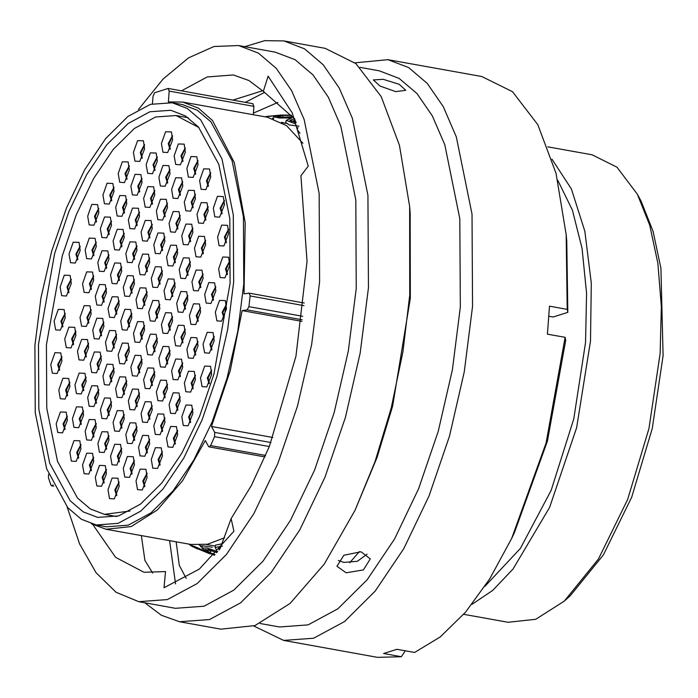 <?xml version="1.0" encoding="UTF-8"?>
<svg xmlns="http://www.w3.org/2000/svg" width="698" height="698" viewBox="0 0 698 698"><rect width="100%" height="100%" fill="white"/><g stroke="black" fill="none" stroke-linecap="round" stroke-linejoin="round"><path stroke-width="1.05" d="M637.387 194.175L641.078 201.172L653.049 231.3L660.901 268.172L663.1 355.648L652.29 428.424L631.664 497.229L603.325 555.015L570.17 595.865L564.272 601.144L598.456 559.019L627.677 499.436L648.948 428.485L660.09 353.45L661.329 306.605L657.821 263.251L649.733 225.236L637.387 194.175L616.919 167.206L592.052 154.808L547.721 146.842M91.386 523.736L106.035 529.232L131.259 526.528L157.347 509.968L182.588 480.652L205.317 440.49L208.536 446.423L209.13 446.929L210.595 445.594L214.539 436.669L214.731 432.42L270.903 442.515M301.972 321.316L242.136 310.566L247.109 309.886L248.889 306.658L250.137 295.786L249.23 293.151L244.064 293.823L245.173 222.575L234.24 162.442L212.576 120.614L198.494 108.225L182.771 102.083L267.517 117.308L286.529 125.675L302.967 143.264M34.9 345.536L40.92 298.011L51.643 251.297L66.537 207.725L84.842 169.509L105.642 138.57L127.891 116.47L150.454 104.325L172.205 102.737L187.23 108.487L200.771 120.004L221.92 158.874L233.306 215.01L233.664 282.149L227.644 329.674L216.921 376.388L202.027 419.96L183.722 458.176L162.922 489.115L140.673 511.215L118.11 523.36L96.359 524.948L81.334 519.199L67.793 507.682L46.644 468.812L35.258 412.675L34.9 345.536M172.205 102.737L182.326 104.552L197.351 110.31L210.892 121.827L232.041 160.688L243.428 216.825L243.785 283.973L237.765 331.489L227.042 378.211L212.148 421.775L193.843 459.991L173.043 490.93L150.794 513.03L128.231 525.184L106.48 526.772L96.359 524.948M557.789 180.346L572.316 210.028L582.08 248.34L586.556 293.3L585.517 342.552L573.791 418.966L551.184 490.362L520.333 548.436L484.84 586.399M551.978 159.127L571.4 188.984L584.811 231.213L591.328 283.004L590.525 340.956L576.635 427.726L549.562 507.411L513.013 569.079L492.718 590.386L472.005 604.276M230.113 283.283L213.972 374.154L199.611 416.165L181.951 453.019L161.901 482.85L140.446 504.165L118.686 515.883L97.711 517.41L83.228 511.861L70.175 500.754L49.776 463.271L38.791 409.15L38.451 344.402L54.592 253.531L68.954 211.52L86.613 174.666L106.672 144.835L128.118 123.52L149.878 111.802L170.853 110.275L185.336 115.824L198.398 126.931L218.788 164.405L229.773 218.535L230.113 283.283M272.822 437.498L211.511 426.487L214.731 432.42M242.136 310.566L230.253 370.725L211.511 426.487M252.798 103.723L253.932 106.358L169.186 91.133L168.375 101.934L182.771 102.083M224.625 537.774L207.385 544.231L190.781 544.457L106.035 529.232M463.734 614.31L508.065 622.276L535.698 619.3L564.272 601.144M359.418 551.586L349.715 562.789M253.932 106.358L253.304 114.76M169.186 91.133L168.052 88.498L154.59 92.782L152.993 96.289L152.434 103.749M48.607 474.247L48.432 477.641L50.893 484.988L51.608 485.782L53.135 484.866M222.496 546.089L215.159 547.485L216.363 549.788M217.741 551.56L206.922 547.982L202.019 548.017L206.372 551.638L214.539 555.015M206.058 551.472L214.504 555.05M206.058 551.586L194.69 546.525L189.516 544.737L192.264 546.499L209.749 553.776M214.277 555.294L197.08 548.035L192.683 546.421L196.696 548.654M217.026 552.345L205.291 549.396L210.238 552.799L215.036 554.491M220.638 547.468L218.526 548.541L219.207 549.911M290.83 121.469L295.359 120.326M272.394 118.198L273.599 118.119M285.962 123.328L281.399 122.359M292.2 121.112L294.861 122.412M295.847 121.574L292.523 121.094M298.892 126.155L289.251 124.942L285.761 122.525M299.992 133.292L297.261 129.619L297.915 127.49M215.15 547.485L215.359 545.243L222.226 543.768M202.019 548.017L202.368 545.757L212.314 547.206M202.289 546.246L199.244 545.121M200.509 546.656L202.176 546.97M216.729 552.668L208.091 549.3M294.469 118.634L289.836 120.353L296.222 122.551M291.494 115.414L283.074 115.397L277.376 116.575L281.94 117.299L292.767 116.775M266.235 116.444L280.631 115.1M264.821 116.828L278.685 115.449M289.059 115.109L278.703 115.397M291.459 117.953L279.13 117.953L273.834 116.863L279.017 115.406L289.984 115.144M291.834 117.901L286.302 120.309L294.809 123.598M283.074 115.397L282.734 117.308M197.63 549.082L197.787 548.34M210.238 552.799L210.578 550.53M395.661 91.613L405.791 90.312L399.169 84.24L383.228 79.336L373.334 79.886L379.939 86.011L395.661 91.613M346.129 572.814L363.431 569.943L370.306 558.95L361.058 551.813L343.87 555.303L336.994 566.209L346.129 572.814M367.035 554.221L357.332 561.305L343.87 562.457L338.312 560.459M67.095 506.87L79.528 543.925L96.036 572.744L116.016 592.236L138.719 601.685L175.399 608.272L204.052 606.187L233.778 590.185L263.076 561.07L290.473 520.315L314.589 469.981L334.211 412.597L348.337 351.05L356.259 288.466L355.797 200.021L340.799 126.076L328.304 97.214L312.931 74.887L295.097 59.714L275.309 52.132L238.629 45.545L214.059 46.496L188.547 57.821L163.035 79.083L138.483 109.499M138.719 601.685L167.372 599.599L197.098 583.589L226.396 554.482L253.793 513.728L277.909 463.385L297.523 406L311.657 344.463L319.579 281.87L319.117 193.425L304.11 119.489L291.624 90.627L276.251 68.291L258.417 53.127L238.629 45.545M144.818 602.784L161.447 615.304L179.578 621.761L209.496 619.58L240.54 602.863L271.138 572.456L299.756 529.895L324.936 477.327L345.423 417.395L360.177 353.127L368.457 287.759L367.968 195.388L352.307 118.171L339.263 88.027L323.209 64.705L304.581 48.86L283.92 40.946L264.682 40.693L244.736 46.644M179.578 621.761L220.865 629.177L254.901 625.591L290.115 603.456L324.212 564.185L355.012 510.334L375.07 461.465L391.255 407.946L402.964 351.809L409.752 295.175L409.604 206.468L399.474 145.263L381.169 96.586L355.875 63.57L325.216 48.363L283.92 40.946M355.012 510.334L377.121 457.399L392.625 406.157L410.337 298.177L410.188 213.23L409.604 206.468M260.057 623.48L279.436 626.961L308.088 624.876L337.815 608.874L367.113 579.759L394.518 539.004L418.634 488.67L438.248 431.285L452.374 369.748L460.305 307.155L459.834 218.71L444.835 144.774L432.35 115.903L416.968 93.576L399.143 78.403L379.354 70.821L359.967 67.34M253.828 625.984L283.615 640.45L313.533 638.269L344.576 621.552L375.184 591.145L403.793 548.584L428.982 496.016L449.468 436.084L464.222 371.816L472.502 306.448L472.014 214.085L456.344 136.86L443.3 106.715L427.246 83.394L408.627 67.558L387.957 59.635L355.003 62.829M283.615 640.45L377.47 657.307L401.367 656.722L383.664 653.537L396.935 649.306L414.647 652.482L440.29 636.969L465.575 612.181L489.621 578.965L511.608 538.463L546.072 442.933L565.144 337.343L547.433 334.159L549.535 306.195L567.247 309.38L566.2 234.598L556.079 173.401L537.774 124.715L512.472 91.708L481.812 76.501L387.957 59.635M294.861 119.07L263.277 91.325L248.959 80.514L233.35 74.939L207.219 76.963L181.48 90.862M219.896 549.125L231.151 518.57L251.42 485.372L269.411 446.292L295.987 356.277L307.015 261.523L300.925 175.756L308.237 166.124L292.288 112.997L268.137 76.204L263.277 91.325M232.914 100.102L262.649 90.714M231.151 518.57L233.917 531.265L199.323 569.167L164.021 587.707L165.531 571.549L143.997 572.281L115.632 557.37L92.851 524.564M186.226 578.363L179.299 565.371L176.132 541.831M152.67 573.067L144.905 560.433L141.345 535.575M253.435 113.041L277.891 102.449M405.268 650.798L401.367 656.722M511.608 538.463L514.487 532.391L547.424 441.162L565.712 340.319L565.144 337.343M567.247 309.38L567.814 312.355L566.785 241.299L566.2 234.598M567.814 312.355L553.2 317.014L548.925 316.246M245.33 102.336L264.734 92.319M175.556 583.86L169.579 540.653M147.138 477.406L142.287 489.952L137.515 489.647L135.988 480.957L140.132 469.135L145.987 469.335L147.138 477.406M149.677 443.666L144.826 456.213L140.054 455.907L138.536 447.209L142.68 435.395L148.534 435.596L149.677 443.666M152.225 409.927L147.374 422.473L142.601 422.159L141.075 413.469L145.219 401.655L151.073 401.847L152.225 409.927M154.773 376.187L149.913 388.725L145.14 388.42L143.622 379.729L147.767 367.916L153.621 368.108L154.773 376.187M157.312 342.439L152.461 354.985L147.688 354.68L146.161 345.99L150.306 334.176L156.16 334.368L157.312 342.439M159.859 308.699L155 321.246L150.236 320.94L148.709 312.242L152.853 300.428L158.708 300.629L159.859 308.699M162.398 274.96L157.547 287.506L152.775 287.192L151.248 278.502L155.392 266.688L161.247 266.88L162.398 274.96M164.946 241.22L160.086 253.758L155.322 253.453L153.796 244.762L157.94 232.949L163.794 233.141L164.946 241.22M167.485 207.472L162.634 220.018L157.861 219.713L156.335 211.023L160.479 199.209L166.333 199.401L167.485 207.472M170.033 173.732L165.173 186.279L160.409 185.973L158.882 177.275L163.027 165.461L168.881 165.662L170.033 173.732M172.572 139.993L167.721 152.539L162.948 152.234L161.421 143.535L165.566 131.721L171.42 131.913L172.572 139.993M162.416 455.907L157.556 468.454L152.792 468.149L151.265 459.459L155.41 447.645L161.264 447.837L162.416 455.907M164.955 422.168L160.104 434.714L155.331 434.409L153.804 425.71L157.949 413.897L163.803 414.097L164.955 422.168M167.503 388.428L162.643 400.975L157.879 400.669L156.352 391.971L160.496 380.157L166.351 380.349L167.503 388.428M170.042 354.689L165.19 367.227L160.418 366.921L158.9 358.231L163.035 346.417L168.89 346.609L170.042 354.689M172.589 320.94L167.729 333.487L162.966 333.182L161.439 324.491L165.583 312.678L171.438 312.87L172.589 320.94M175.128 287.201L170.277 299.747L165.505 299.442L163.986 290.752L168.131 278.93L173.985 279.13L175.128 287.201M177.676 253.461L172.825 266.008L168.052 265.702L166.525 257.004L170.67 245.19L176.524 245.391L177.676 253.461M180.215 219.722L175.364 232.26L170.591 231.954L169.073 223.264L173.217 211.45L179.072 211.642L180.215 219.722M182.763 185.973L177.911 198.52L173.139 198.215L171.612 189.524L175.756 177.711L181.611 177.903L182.763 185.973M185.302 152.234L180.45 164.78L175.678 164.475L174.16 155.785L178.304 143.963L184.159 144.163L185.302 152.234M177.658 434.767L172.807 447.313L168.035 447.008L166.517 438.318L170.661 426.495L176.515 426.696L177.658 434.767M180.206 401.027L175.355 413.574L170.582 413.268L169.056 404.57L173.2 392.756L179.054 392.957L180.206 401.027M182.745 367.288L177.894 379.825L173.121 379.52L171.603 370.83L175.748 359.016L181.602 359.208L182.745 367.288M185.293 333.539L180.442 346.086L175.669 345.78L174.142 337.09L178.287 325.277L184.141 325.469L185.293 333.539M187.841 299.8L182.981 312.346L178.208 312.041L176.69 303.351L180.834 291.528L186.689 291.729L187.841 299.8M190.38 266.06L185.528 278.607L180.756 278.301L179.229 269.603L183.373 257.789L189.228 257.99L190.38 266.06M192.927 232.321L188.067 244.858L183.304 244.553L181.777 235.863L185.921 224.049L191.776 224.241L192.927 232.321M195.466 198.581L190.615 211.119L185.843 210.813L184.316 202.123L188.46 190.31L194.314 190.502L195.466 198.581M198.014 164.833L193.154 177.379L188.39 177.074L186.863 168.384L191.008 156.561L196.862 156.762L198.014 164.833M192.936 413.268L188.085 425.815L183.312 425.51L181.785 416.819L185.93 404.997L191.784 405.198L192.936 413.268M195.484 379.529L190.624 392.075L185.86 391.77L184.333 383.071L188.477 371.257L194.332 371.458L195.484 379.529M200.57 312.05L195.71 324.587L190.947 324.282L189.42 315.592L193.564 303.778L199.419 303.97L200.57 312.05M198.023 345.789L193.172 358.336L188.399 358.022L186.872 349.332L191.016 337.518L196.871 337.71L198.023 345.789M203.109 278.301L198.258 290.848L193.486 290.543L191.959 281.852L196.103 270.039L201.958 270.231L203.109 278.301M205.657 244.562L200.797 257.108L196.033 256.803L194.506 248.104L198.651 236.29L204.505 236.491L205.657 244.562M208.196 210.822L203.345 223.369L198.572 223.055L197.054 214.365L201.198 202.551L207.053 202.743L208.196 210.822M210.744 177.083L205.893 189.62L201.12 189.315L199.593 180.625L203.737 168.811L209.592 169.003L210.744 177.083M224.459 204.61L219.608 217.157L214.836 216.851L213.309 208.152L217.453 196.339L223.308 196.539L224.459 204.61M211.66 374.381L206.809 386.928L202.036 386.622L200.518 377.932L204.662 366.11L210.517 366.31L211.66 374.381M214.207 340.641L209.356 353.188L204.584 352.883L203.057 344.184L207.201 332.37L213.056 332.571L214.207 340.641M215.813 290.9L210.962 303.447L206.189 303.141L204.671 294.451L208.815 282.638L214.67 282.83L215.813 290.9M228.708 233.42L223.849 245.966L219.085 245.661L217.558 236.962L221.702 225.149L227.557 225.349L228.708 233.42M226.492 308.656L221.632 321.202L216.869 320.897L215.342 312.198L219.486 300.384L225.341 300.585L226.492 308.656M229.755 265.327L224.904 277.865L220.132 277.56L218.605 268.87L222.749 257.056L228.604 257.248L229.755 265.327M67.374 420.266L62.523 432.812L57.751 432.507L56.233 423.817L60.368 411.995L66.231 412.195L67.374 420.266M69.922 386.526L65.062 399.073L60.298 398.767L58.772 390.069L62.916 378.255L68.77 378.456L69.922 386.526M61.974 360.971L57.123 373.517L52.35 373.212L50.823 364.522L54.968 352.699L60.822 352.9L61.974 360.971M75.916 335.398L71.056 347.936L66.293 347.63L64.766 338.94L68.91 327.126L74.765 327.318L75.916 335.398M65.246 317.642L60.386 330.189L55.622 329.884L54.095 321.185L58.239 309.371L64.094 309.572L65.246 317.642M71.275 283.484L66.415 296.031L61.651 295.725L60.124 287.026L64.268 275.213L70.123 275.413L71.275 283.484M80.174 250.495L75.323 263.041L70.55 262.736L69.023 254.037L73.168 242.223L79.022 242.415L80.174 250.495M81.012 448.866L76.161 461.404L71.388 461.099L69.87 452.409L74.014 440.595L79.869 440.787L81.012 448.866M83.559 415.118L78.708 427.665L73.936 427.359L72.409 418.669L76.553 406.855L82.408 407.047L83.559 415.118M86.098 381.378L81.247 393.925L76.475 393.62L74.956 384.93L79.101 373.107L84.955 373.308L86.098 381.378M88.646 347.639L83.795 360.185L79.022 359.88L77.495 351.181L81.64 339.368L87.494 339.568L88.646 347.639M91.194 313.899L86.334 326.437L81.561 326.132L80.043 317.442L84.188 305.628L90.042 305.82L91.194 313.899M93.733 280.151L88.882 292.698L84.109 292.392L82.582 283.702L86.727 271.888L92.581 272.08L93.733 280.151M96.28 246.411L91.421 258.958L86.657 258.653L85.13 249.963L89.274 238.14L95.129 238.341L96.28 246.411M98.819 212.672L93.968 225.218L89.196 224.913L87.669 216.214L91.813 204.401L97.668 204.601L98.819 212.672M93.724 461.465L88.864 474.003L84.1 473.698L82.573 465.008L86.718 453.194L92.572 453.386L93.724 461.465M96.263 427.717L91.412 440.264L86.639 439.958L85.112 431.268L89.257 419.454L95.111 419.646L96.263 427.717M98.811 393.977L93.951 406.524L89.187 406.219L87.66 397.528L91.804 385.706L97.659 385.907L98.811 393.977M101.35 360.238L96.499 372.784L91.726 372.479L90.199 363.78L94.343 351.966L100.198 352.167L101.35 360.238M103.897 326.498L99.037 339.036L94.274 338.731L92.747 330.041L96.891 318.227L102.746 318.419L103.897 326.498M106.436 292.759L101.585 305.296L96.813 304.991L95.286 296.301L99.43 284.487L105.285 284.679L106.436 292.759M108.984 259.01L104.124 271.557L99.36 271.252L97.833 262.561L101.978 250.739L107.832 250.94L108.984 259.01M111.523 225.271L106.672 237.817L101.899 237.512L100.372 228.813L104.517 216.999L110.371 217.2L111.523 225.271M114.071 191.531L109.211 204.078L104.447 203.764L102.92 195.074L107.064 183.26L112.919 183.452L114.071 191.531M106.454 473.706L101.594 486.253L96.83 485.948L95.303 477.249L99.448 465.435L105.302 465.636L106.454 473.706M108.993 439.967L104.142 452.513L99.369 452.199L97.851 443.509L101.995 431.696L107.85 431.888L108.993 439.967M111.54 406.227L106.689 418.765L101.917 418.46L100.39 409.77L104.534 397.956L110.389 398.148L111.54 406.227M114.079 372.479L109.228 385.026L104.456 384.72L102.938 376.03L107.082 364.216L112.936 364.408L114.079 372.479M116.627 338.739L111.776 351.286L107.003 350.981L105.477 342.282L109.621 330.468L115.475 330.669L116.627 338.739M119.166 305L114.315 317.546L109.542 317.241L108.024 308.542L112.169 296.729L118.023 296.92L119.166 305M121.714 271.26L116.863 283.798L112.09 283.493L110.563 274.803L114.708 262.989L120.562 263.181L121.714 271.26M124.261 237.512L119.402 250.059L114.629 249.753L113.111 241.063L117.255 229.249L123.11 229.441L124.261 237.512M126.8 203.772L121.949 216.319L117.177 216.014L115.65 207.323L119.794 195.501L125.649 195.702L126.8 203.772M129.348 170.033L124.488 182.579L119.724 182.274L118.198 173.575L122.342 161.762L128.196 161.962L129.348 170.033M119.157 486.305L114.306 498.852L109.534 498.547L108.007 489.848L112.151 478.034L118.006 478.235L119.157 486.305M121.705 452.566L116.845 465.112L112.073 464.807L110.554 456.108L114.699 444.294L120.553 444.486L121.705 452.566M124.244 418.826L119.393 431.364L114.62 431.059L113.093 422.369L117.238 410.555L123.092 410.747L124.244 418.826M126.792 385.078L121.932 397.624L117.168 397.319L115.641 388.629L119.786 376.815L125.64 377.007L126.792 385.078M129.331 351.338L124.48 363.885L119.707 363.579L118.18 354.889L122.325 343.067L128.179 343.268L129.331 351.338M134.417 283.859L129.566 296.397L124.794 296.092L123.267 287.401L127.411 275.588L133.266 275.78L134.417 283.859M136.965 250.111L132.105 262.657L127.341 262.352L125.814 253.662L129.959 241.848L135.813 242.04L136.965 250.111M139.504 216.371L134.653 228.918L129.88 228.612L128.353 219.922L132.498 208.1L138.352 208.301L139.504 216.371M142.052 182.632L137.192 195.178L132.428 194.873L130.901 186.174L135.046 174.36L140.9 174.561L142.052 182.632M144.591 148.892L139.74 161.43L134.967 161.125L133.44 152.434L137.585 140.621L143.439 140.813L144.591 148.892M134.435 464.807L129.575 477.353L124.811 477.048L123.284 468.358L127.429 456.536L133.283 456.736L134.435 464.807M136.974 431.067L132.123 443.614L127.35 443.309L125.832 434.61L129.968 422.796L135.822 422.997L136.974 431.067M139.521 397.328L134.662 409.866L129.898 409.56L128.371 400.87L132.515 389.056L138.37 389.248L139.521 397.328M142.06 363.588L137.209 376.126L132.437 375.821L130.919 367.131L135.063 355.317L140.917 355.509L142.06 363.588M144.608 329.84L139.757 342.386L134.984 342.081L133.458 333.391L137.602 321.569L143.456 321.769L144.608 329.84M147.147 296.1L142.296 308.647L137.523 308.341L136.005 299.643L140.15 287.829L146.004 288.03L147.147 296.1M149.695 262.361L144.844 274.907L140.071 274.593L138.544 265.903L142.689 254.089L148.543 254.281L149.695 262.361M152.234 228.621L147.383 241.159L142.61 240.854L141.092 232.164L145.236 220.35L151.091 220.542L152.234 228.621M154.782 194.873L149.93 207.419L145.158 207.114L143.631 198.424L147.775 186.61L153.63 186.802L154.782 194.873M157.329 161.133L152.469 173.68L147.697 173.374L146.179 164.676L150.323 152.862L156.178 153.063L157.329 161.133M131.861 317.599L127.01 330.145L122.237 329.84L120.71 321.15L124.855 309.336L130.709 309.528L131.861 317.599M198.913 127.525L176.114 115.519L155.575 117.011L134.26 128.484L113.259 149.346L93.611 178.557L76.318 214.644L62.253 255.782L46.426 344.777L46.749 408.225L57.498 461.273L77.478 498.006L90.269 508.894L104.464 514.33L130.02 511.006M269.323 446.511L214.539 436.669M303.935 305.654L250.12 295.987M302.182 319.78L247.109 309.886M248.889 306.658L302.644 316.316M210.595 445.594L265.615 455.48M144.608 486.776L142.828 481.009L147.06 473.122M147.112 473.61L143.587 481.079L144.835 486.332M147.156 453.037L145.367 447.27L149.608 439.382M149.66 439.871L146.135 447.339L147.374 452.592M149.695 419.289L147.915 413.53L152.147 405.634M152.199 406.131L148.674 413.6L149.922 418.852M152.243 385.549L150.454 379.791L154.694 371.894M154.747 372.392L151.222 379.852L152.461 385.113M154.782 351.809L153.002 346.042L157.233 338.155M157.294 338.643L153.761 346.112L155.008 351.364M157.329 318.07L155.541 312.303L159.781 304.415M159.833 304.904L156.308 312.372L157.547 317.625M159.868 284.322L158.088 278.563L162.32 270.667M162.381 271.164L158.847 278.633L160.095 283.885M162.416 250.582L160.627 244.824L164.868 236.927M164.92 237.425L161.395 244.885L162.634 250.146M164.955 216.842L163.175 211.075L167.407 203.188M167.468 203.676L163.934 211.145L165.182 216.397M167.503 183.103L165.714 177.336L169.954 169.448M170.007 169.937L166.482 177.405L167.721 182.658M170.042 149.363L168.262 143.596L172.493 135.709M172.554 136.197L169.021 143.666L170.268 148.918M159.886 465.278L158.097 459.511L162.337 451.623M162.39 452.112L158.865 459.581L160.104 464.833M162.425 431.539L160.645 425.771L164.876 417.884M164.937 418.372L161.404 425.841L162.651 431.094M164.972 397.799L163.192 392.032L167.424 384.144M167.476 384.633L163.951 392.101L165.19 397.354M167.511 364.051L165.731 358.292L169.972 350.396M170.024 350.893L166.49 358.362L167.738 363.614M170.059 330.311L168.279 324.544L172.511 316.656M172.563 317.145L169.038 324.614L170.277 329.866M172.598 296.571L170.818 290.804L175.058 282.917M175.111 283.405L171.577 290.874L172.825 296.127M175.146 262.832L173.366 257.065L177.597 249.177M177.65 249.666L174.125 257.134L175.364 262.387M177.693 229.084L175.905 223.325L180.145 215.429M180.197 215.926L176.673 223.395L177.911 228.647M180.232 195.344L178.452 189.577L182.684 181.689M182.736 182.178L179.212 189.647L180.45 194.899M182.78 161.604L180.991 155.837L185.232 147.95M185.284 148.438L181.759 155.907L182.998 161.159M175.137 444.137L173.348 438.37L177.589 430.483M177.641 430.971L174.116 438.44L175.355 443.692M177.676 410.398L175.896 404.631L180.128 396.743M180.18 397.232L176.655 404.7L177.903 409.953M180.224 376.65L178.435 370.891L182.675 362.995M182.728 363.492L179.203 370.961L180.442 376.213M182.763 342.91L180.983 337.143L185.214 329.255M185.267 329.744L181.742 337.213L182.989 342.465M185.31 309.17L183.522 303.403L187.762 295.516M187.814 296.004L184.289 303.473L185.528 308.725M187.849 275.431L186.069 269.664L190.301 261.776M190.362 262.265L186.828 269.733L188.076 274.986M190.397 241.683L188.608 235.924L192.849 228.028M192.901 228.525L189.376 235.994L190.615 241.246M192.936 207.943L191.156 202.176L195.388 194.288M195.449 194.786L191.915 202.246L193.163 207.507M195.484 174.203L193.695 168.436L197.935 160.549M197.988 161.037L194.463 168.506L195.702 173.758M190.406 422.639L188.626 416.872L192.857 408.984M192.918 409.473L189.385 416.942L190.633 422.194M192.953 388.899L191.165 383.132L195.405 375.245M195.457 375.733L191.933 383.202L193.172 388.454M198.04 321.412L196.26 315.653L200.492 307.757M200.544 308.254L197.019 315.714L198.258 320.975M195.492 355.151L193.712 349.393L197.944 341.497M198.005 341.994L194.472 349.462L195.719 354.715M200.579 287.672L198.799 281.905L203.039 274.017M203.092 274.506L199.558 281.975L200.806 287.227M203.127 253.932L201.347 248.165L205.578 240.278M205.631 240.766L202.106 248.235L203.345 253.487M205.666 220.193L203.886 214.426L208.126 206.538M208.179 207.027L204.645 214.495L205.893 219.748M208.213 186.445L206.434 180.686L210.665 172.79M210.717 173.287L207.193 180.756L208.432 186.008M221.929 213.981L220.149 208.213L224.381 200.326M224.442 200.815L220.908 208.283L222.156 213.536M209.13 383.752L207.35 377.984L211.59 370.097M211.642 370.586L208.109 378.054L209.356 383.307M211.677 350.012L209.897 344.245L214.129 336.357M214.181 336.846L210.656 344.315L211.895 349.567M213.291 300.271L211.503 294.504L215.743 286.616M215.795 287.105L212.271 294.573L213.509 299.826M226.178 242.791L224.39 237.023L228.63 229.136M228.682 229.625L225.157 237.093L226.396 242.346M223.962 318.026L222.173 312.259L226.414 304.372M226.466 304.86L222.941 312.329L224.18 317.581M227.225 274.689L225.445 268.931L229.677 261.035M229.729 261.532L226.204 269L227.452 274.253M64.844 429.636L63.064 423.869L67.305 415.982M67.357 416.47L63.823 423.939L65.071 429.191M67.392 395.897L65.612 390.13L69.844 382.242M69.896 382.731L66.371 390.199L67.61 395.452M59.443 370.341L57.664 364.574L61.904 356.687M61.956 357.175L58.423 364.644L59.67 369.896M73.386 344.76L71.606 339.001L75.838 331.105M75.89 331.602L72.365 339.062L73.604 344.323M62.715 327.013L60.927 321.246L65.167 313.358M65.219 313.847L61.694 321.316L62.933 326.568M68.744 292.855L66.964 287.087L71.196 279.2M71.248 279.689L67.723 287.157L68.962 292.41M77.644 259.865L75.864 254.098L80.096 246.211M80.157 246.699L76.623 254.168L77.871 259.42M78.49 458.228L76.701 452.47L80.942 444.574M80.994 445.071L77.469 452.54L78.708 457.792M81.029 424.489L79.249 418.721L83.481 410.834M83.533 411.323L80.008 418.791L81.247 424.044M83.577 390.749L81.788 384.982L86.028 377.095M86.081 377.583L82.556 385.052L83.795 390.304M86.116 357.01L84.336 351.242L88.567 343.355M88.62 343.844L85.095 351.312L86.343 356.565M88.663 323.261L86.875 317.503L91.115 309.607M91.168 310.104L87.643 317.573L88.882 322.825M91.202 289.522L89.423 283.754L93.654 275.867M93.715 276.356L90.182 283.824L91.429 289.077M93.75 255.782L91.962 250.015L96.202 242.127M96.254 242.616L92.729 250.085L93.968 255.337M96.289 222.043L94.509 216.275L98.741 208.388M98.802 208.877L95.268 216.345L96.516 221.598M91.194 470.827L89.405 465.069L93.645 457.173M93.698 457.67L90.173 465.138L91.412 470.391M93.733 437.088L91.953 431.32L96.184 423.433M96.245 423.922L92.712 431.39L93.96 436.643M96.28 403.348L94.492 397.581L98.732 389.693M98.784 390.182L95.26 397.651L96.499 402.903M98.819 369.608L97.039 363.841L101.271 355.954M101.332 356.442L97.799 363.911L99.046 369.163M101.367 335.86L99.578 330.102L103.819 322.206M103.871 322.703L100.346 330.171L101.585 335.424M103.906 302.121L102.126 296.353L106.358 288.466M106.419 288.963L102.885 296.423L104.133 301.684M106.454 268.381L104.674 262.614L108.905 254.726M108.958 255.215L105.433 262.684L106.672 267.936M108.993 234.641L107.213 228.874L111.453 220.987M111.505 221.475L107.972 228.944L109.22 234.196M111.54 200.893L109.761 195.135L113.992 187.239M114.044 187.736L110.52 195.204L111.759 200.457M103.923 483.077L102.144 477.31L106.375 469.422M106.428 469.911L102.903 477.38L104.142 482.632M106.462 449.329L104.683 443.57L108.923 435.674M108.975 436.171L105.442 443.64L106.689 448.893M109.01 415.589L107.23 409.831L111.462 401.935M111.514 402.432L107.989 409.892L109.228 415.153M111.558 381.85L109.769 376.082L114.01 368.195M114.062 368.684L110.537 376.152L111.776 381.405M114.097 348.11L112.317 342.343L116.549 334.455M116.601 334.944L113.076 342.413L114.315 347.665M116.645 314.37L114.856 308.603L119.096 300.716M119.149 301.204L115.624 308.673L116.863 313.926M119.184 280.622L117.404 274.864L121.635 266.968M121.688 267.465L118.163 274.933L119.41 280.186M121.731 246.883L119.943 241.115L124.183 233.228M124.235 233.717L120.71 241.185L121.949 246.438M124.27 213.143L122.49 207.376L126.722 199.488M126.783 199.977L123.249 207.446L124.497 212.698M126.818 179.403L125.029 173.636L129.27 165.749M129.322 166.237L125.797 173.706L127.036 178.958M116.627 495.676L114.847 489.909L119.079 482.021M119.131 482.51L115.606 489.979L116.854 495.231M119.175 461.936L117.386 456.169L121.627 448.282M121.679 448.77L118.154 456.239L119.393 461.491M121.714 428.188L119.934 422.43L124.165 414.533M124.227 415.031L120.693 422.499L121.941 427.752M124.261 394.449L122.473 388.681L126.713 380.794M126.766 381.283L123.241 388.751L124.48 394.004M126.8 360.709L125.021 354.942L129.252 347.054M129.313 347.543L125.78 355.012L127.027 360.264M131.887 293.221L130.107 287.463L134.339 279.566M134.4 280.064L130.866 287.532L132.114 292.785M134.435 259.481L132.646 253.714L136.887 245.827M136.939 246.315L133.414 253.784L134.653 259.037M136.974 225.742L135.194 219.975L139.426 212.087M139.487 212.576L135.953 220.044L137.201 225.297M139.521 192.002L137.742 186.235L141.973 178.348M142.026 178.836L138.501 186.305L139.74 191.557M142.06 158.254L140.281 152.496L144.521 144.599M144.573 145.097L141.04 152.565L142.287 157.818M131.905 474.178L130.125 468.41L134.356 460.523M134.409 461.012L130.884 468.48L132.123 473.733M134.444 440.438L132.664 434.671L136.904 426.783M136.956 427.272L133.423 434.741L134.67 439.993M136.991 406.69L135.211 400.931L139.443 393.035M139.495 393.532L135.97 401.001L137.209 406.253M139.53 372.95L137.75 367.183L141.991 359.296M142.043 359.793L138.509 367.253L139.757 372.505M142.078 339.211L140.298 333.443L144.53 325.556M144.582 326.045L141.057 333.513L142.296 338.766M144.626 305.471L142.837 299.704L147.077 291.816M147.13 292.305L143.605 299.774L144.844 305.026M147.165 271.723L145.385 265.964L149.616 258.068M149.669 258.565L146.144 266.034L147.383 271.286M149.712 237.983L147.924 232.225L152.164 224.328M152.216 224.826L148.691 232.286L149.93 237.547M152.251 204.244L150.471 198.476L154.703 190.589M154.755 191.078L151.23 198.546L152.478 203.799M154.799 170.504L153.01 164.737L157.251 156.849M157.303 157.338L153.778 164.807L155.017 170.059M129.331 326.969L127.551 321.202L131.791 313.315M131.843 313.803L128.31 321.272L129.558 326.524M281.835 122.612L285.979 123.354M206.041 544.475L215.272 546.133M304.215 303.028L249.23 293.151M264.987 456.963L209.13 446.929M53.772 486.166L51.608 485.782M253.034 103.714L168.288 88.489M291.293 115.214L289.984 115.153M280.631 115.109L287.576 115.074M286.293 120.309L285.752 122.516M189.516 544.737L189.62 544.248M273.825 116.863L273.468 118.826M176.114 115.519L188.181 117.683M104.464 514.33L116.531 516.494"/></g></svg>
